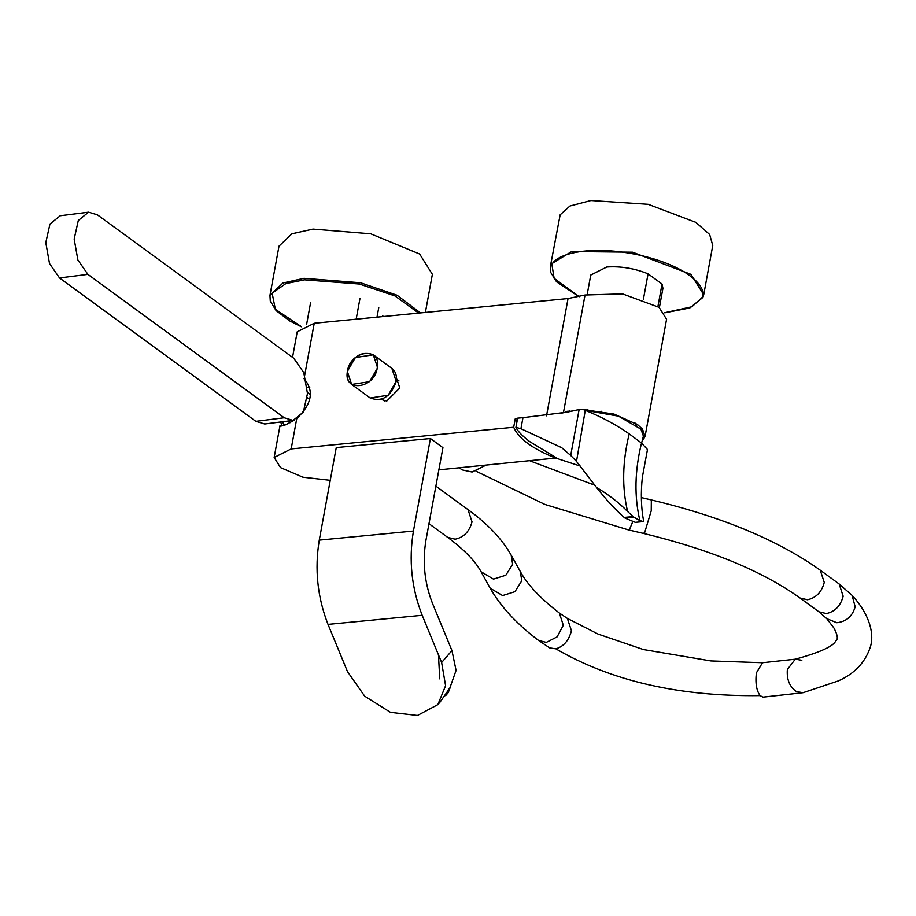 <?xml version="1.0" encoding="UTF-8"?>
<svg xmlns="http://www.w3.org/2000/svg" width="916" height="916" viewBox="0 0 916 916"><rect width="100%" height="100%" fill="white"/><g stroke="black" fill="none" stroke-linecap="round" stroke-linejoin="round"><path stroke-width="1.37" d="M642.288 441.02L645.047 436.566L666.573 319.283L659.085 307.341L622.514 293.887L585.038 295.021L568.046 298.547L314.245 323.256L297.219 331.798L292.536 357.355M438.856 469.851L556.413 457.977M380.896 399.41L386.781 401.048L399.8 387.949L396.433 378.125M517.529 418.658L515.227 418.875L513.681 427.257L291.173 448.92L274.159 457.462L280.525 467.607L302.944 477.213L330.252 480.316M291.173 448.92L296.761 418.532C311.955 404.036 314.394 390.788 304.055 378.777M645.047 436.566L642.517 429.18L637.559 424.623L613.995 414.078L583.297 409.601M578.614 409.692L559.733 413.505M561.245 413.253L563.512 412.315L585.038 295.021M515.227 418.875L516.853 422.287M513.681 427.257C518.456 438.558 532.677 448.943 556.333 458.412M280.067 426.009L280.285 425.368C279.059 426.581 280.857 426.398 285.666 424.806L294.414 420.169M641.555 428.093L643.25 433.508M566.764 412.246L565.905 411.547M637.696 424.726L636.586 425.093M636.677 424.005L635.59 424.371M567.989 411.96L567.119 411.238M601.045 411.192L600.93 411.822M589.24 410.483L586.904 409.692M347.427 371.392C343.042 392.804 374.759 388.876 377.278 367.705C381.663 346.294 349.958 350.21 347.427 371.392M360.022 298.181L356.164 319.169M378.766 307.558L377.003 317.142M659.394 307.57L662.932 288.3L662.039 284.04L648.07 273.827C634.467 268.331 620.705 266.064 606.77 267.014L590.751 275.052L587.213 294.322M657.917 306.517L662.039 284.04M648.07 273.827L643.387 299.349M328.02 624.38C317.417 597.209 314.497 569.122 319.272 540.119L336.252 447.592L430.417 438.512L442.932 447.684L425.951 540.211C422.333 561.966 424.52 583.034 432.501 603.404L451.954 650.6L441.627 662.497L422.184 615.3L328.02 624.38L347.473 671.577L364.671 696.171L390.491 712.362L417.478 715.476L437.859 704.61L445.588 685.695L441.627 662.497M319.272 540.119L413.437 531.04L430.417 438.512M413.437 531.04C408.605 560.042 411.524 588.129 422.184 615.3M445.6 695.691L448.176 692.714L456.076 670.42L451.954 650.6M445.565 695.668L449.069 690.79L450.134 687.572L440.413 701.61M439.737 678.859L438.466 654.826L439.737 678.859M485.709 465.294L472.095 472.026L462.374 469.942L459.191 467.87M280.662 421.99L282.174 425.94M293.074 420.421L264.724 424.005L255.862 421.349L59.529 277.949L49.521 263.556L45.8 242.626L49.945 224.065L60.204 215.764L88.566 212.18L78.307 220.481L74.162 239.053L77.883 259.984L87.89 274.365L284.223 417.765L293.074 420.421L303.333 412.12L307.478 393.548L303.757 372.617L293.75 358.236L97.417 214.836L88.566 212.18M282.403 421.772L284.395 425.276M309.757 387.605L307.204 387.273M310.329 394.979L307.478 392.002M585.175 410.322L618.518 416.173L640.925 429.157L643.387 436.108L641.589 443.115M520.929 428.699L522.956 417.673L567.359 412.131L579.118 409.578L570.702 455.458L561.726 447.706L520.929 428.699L515.914 427.406C517.78 431.276 522.326 435.97 529.54 441.501L557.844 458.744L580.71 466.221M634.044 517.288L639.895 520.609L643.456 521.605L635.257 522.338L625.067 518.101L634.044 517.288L633.162 516.601L624.162 517.414C615.472 509.788 606.255 499.815 596.534 487.472C608.453 494.525 618.815 502.529 627.597 511.483L633.162 516.601M625.067 518.101L624.162 517.414M643.456 521.605L643.673 521.433C641.097 507.739 640.662 492.98 642.368 477.156L647.486 449.493L641.521 443.069C634.719 470.698 634.181 496.552 639.895 520.609M627.597 511.483C621.872 487.404 622.411 461.538 629.223 433.875L641.521 443.069M629.223 433.875C616.033 424.68 601.388 416.849 585.267 410.357L576.496 461.412L596.534 487.472M576.496 461.412L570.702 455.458M585.267 410.357L582.439 409.269L579.118 409.578M522.956 417.673L517.62 418.154L515.914 427.406M425.379 312.436L432.375 274.331L419.642 254.03L370.751 233.82L313.032 229.103L291.929 233.798L278.991 246.175L269.957 295.399L282.895 283.021L303.998 278.315L360.595 282.781L397.075 295.238L420.478 312.917M560.157 214.825L550.344 266.556L551.123 264.048L571.71 251.522L632.567 252.209L690.847 274.308L703.728 294.712L712.763 245.488L709.648 234.496L695.885 222.382L648.185 204.314L590.957 200.524L569.947 206.02L560.157 214.825M314.245 323.256L304.696 375.262M568.046 298.547L546.52 415.83M570.004 411.502L569.088 410.792M634.983 422.883L633.872 423.226M347.359 371.507L351.652 384.457L369.64 381.663L377.598 367.774L373.304 354.824L355.385 357.549L347.382 371.404M391.865 368.381L396.159 381.331L388.212 395.231L370.224 398.013L351.652 384.457C347.965 381.548 346.523 377.209 347.324 371.449C352.694 356.106 361.351 350.565 373.304 354.824L391.865 368.381C395.563 371.301 397.006 375.629 396.204 381.388C390.834 396.743 382.167 402.273 370.224 398.013M448.325 688.992L449.069 690.79M475.976 471.168L544.928 504.453L628.468 529.906L629.75 528.841L632.601 522.086M641.36 497.594L651.333 499.93L651.242 510.773L644.75 532.356L643.479 533.421L628.468 529.906M643.479 533.421C710.335 549.589 762.501 571.103 799.966 597.965L807.465 599.762C816.042 597.908 821.641 592.137 824.263 582.45L820.255 570.187C778.016 540.119 721.705 516.693 651.333 499.93M820.255 570.187L839.159 583.996L843.167 596.247C840.545 605.945 834.945 611.716 826.369 613.56L818.87 611.774L799.966 597.965M818.87 611.774L826.759 618.643L836.789 622.708C846.292 621.678 852.418 616.365 855.155 606.77L852.12 595.4L839.159 583.996M826.759 618.643L834.087 628.239C837.659 635.246 838.243 639.402 835.873 640.731C833.56 646.272 820.026 652.421 795.271 659.199L762.513 662.726L756.387 672.871C755.219 682.947 756.456 690.527 760.085 695.61L762.971 697.133L803.08 692.702L796.519 691.637C789.638 686.908 786.581 679.523 787.359 669.482L795.271 659.199L801.832 660.264M760.085 695.61C679.409 696.664 611.338 681.069 555.863 648.837C563.718 646.501 568.905 640.467 571.447 630.712L567.37 618.415L598.217 634.135L643.398 649.547L710.873 660.928L762.513 662.726M567.37 618.415L559.355 613.022L563.306 625.25L557.123 636.872L546.302 642.402L538.551 640.421L549.669 647.898L555.863 648.837M559.355 613.022C540.417 598.423 527.398 584.591 520.288 571.527L521.799 580.744L514.952 591.667L502.598 595.56L490.209 588.232C500.605 606.564 516.716 623.968 538.551 640.421M490.209 588.232L481.083 571.779L493.472 579.118L505.827 575.225L512.662 564.29L511.162 555.085L520.288 571.527M435.867 486.133L468.019 509.617L472.026 521.88C469.393 531.566 463.794 537.337 455.218 539.192L447.718 537.394C464.24 549.692 475.358 561.153 481.083 571.779M87.89 274.365L59.529 277.949M284.223 417.765L255.862 421.349M309.619 399.365L307.284 397.659M301.444 326.703L275.35 309.287L272.144 293.223L285.781 283.639L304.433 279.827L359.347 284.029L395.002 295.948L418.623 313.089M702.95 297.219L703.728 294.712L702.881 297.437L689.828 307.948L664.753 312.814M579.301 296.727L554.134 278.327L552.05 265.342C552.531 256.869 583.252 243.255 638.784 254.98C693.973 267.438 708.137 290.864 701.645 298.021L691.866 306.768L664.673 312.711M279.975 425.791L274.159 457.462M398.987 380.964L396.433 379.098M384.376 400.968L381.823 399.101M310.65 302.326L306.562 324.63M382.648 316.593L382.842 315.573M440.436 701.633L437.859 704.61M595.114 485.331L530.169 460.966M803.08 692.702L838.163 680.966C854.216 673.89 864.853 662.829 870.074 647.784C874.459 635.509 870.589 616.044 853.231 596.637L852.12 595.4M468.019 509.617C487.552 523.734 501.934 538.894 511.162 555.085M428.974 523.7L447.718 537.394M290.189 422.677L287.979 421.074M301.318 326.772L289.765 320.944L276.117 310.604L270.277 301.158L269.957 295.399M579.118 296.761L556.562 281.83L550.665 272.338L550.344 266.556"/></g></svg>
